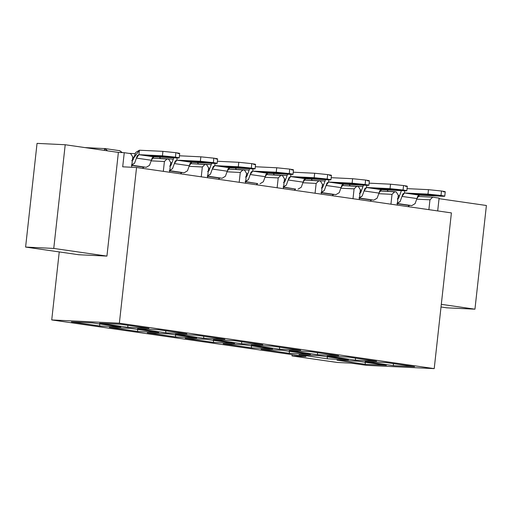 <?xml version="1.0" encoding="UTF-8"?>
<svg xmlns="http://www.w3.org/2000/svg" width="512" height="512" viewBox="0 0 512 512"><rect width="100%" height="100%" fill="white"/><g stroke="black" fill="none" stroke-linecap="round" stroke-linejoin="round"><path stroke-width="0.77" d="M428.877 209.658L429.965 199.814L416.838 199.181L429.965 199.814L428.877 209.658M398.573 198.298L397.965 198.266L398.573 198.298M386.394 365.306L358.016 361.216L336.954 360.192L365.331 364.288L365.146 362.24L365.331 364.288L386.394 365.306L365.331 364.288L336.954 360.192L358.016 361.216L386.394 365.306M437.69 210.925L439.104 198.112L432.685 197.184L429.965 199.814L432.685 197.184L417.587 196.454L432.685 197.184L439.104 198.112L437.69 210.925M399.424 195.578L398.272 195.526L399.424 195.578M398.298 195.245L397.216 205.088L398.298 195.245L396.237 191.93L398.298 195.245M320.365 180.986L322.426 184.301L321.338 194.144L322.426 184.301L320.365 180.986L318.874 180.768L316.154 183.398L315.066 193.235L316.154 183.398L303.027 182.765L316.154 183.398L318.874 180.768L303.776 180.038L320.365 180.986M353.005 198.707L354.093 188.87L340.966 188.237L354.093 188.87L356.806 186.24L341.709 185.51L358.304 186.458L360.365 189.773L359.277 199.616L360.365 189.773L358.304 186.458L356.806 186.24L354.093 188.87L353.005 198.707M322.701 187.354L322.093 187.322L322.701 187.354M323.546 184.634L322.394 184.576L323.546 184.634M390.938 204.186L392.026 194.342L378.906 193.709L392.026 194.342L394.746 191.712L379.648 190.982L396.237 191.93L394.746 191.712L392.026 194.342L390.938 204.186M360.634 192.826L360.032 192.794L360.634 192.826M361.485 190.106L360.333 190.048L361.485 190.106M355.373 358.131L355.552 360.179L376.621 361.197L348.243 357.101L327.174 356.083L355.552 360.179L355.373 358.131M327.213 356.768L327.392 358.816L348.454 359.834L320.077 355.738L299.014 354.72L327.392 358.816L327.213 356.768M289.274 351.296L289.453 353.344L310.522 354.362L282.144 350.266L261.075 349.248L289.453 353.344L289.274 351.296M393.306 363.603L393.491 365.651L414.554 366.669L386.176 362.573L365.114 361.555L393.491 365.651L393.306 363.603M317.434 352.659L317.613 354.707L338.682 355.725L310.304 351.629L289.235 350.611L317.613 354.707L317.434 352.659M284.762 181.882L284.154 181.85L284.762 181.882M285.613 179.162L284.461 179.104L285.613 179.162M279.494 347.187L279.68 349.229L300.742 350.246L272.365 346.157L251.302 345.139L279.68 349.229L279.494 347.187M251.334 345.824L251.52 347.872L272.582 348.89L244.205 344.794L223.142 343.776L251.52 347.872L251.334 345.824M451.405 212.902L434.214 368.621L366.579 365.35L351.347 363.155L366.579 365.35L434.214 368.621L119.366 323.2L51.731 319.936L59.245 251.917L51.731 319.936L305.939 356.608L51.731 319.936L119.366 323.2L136.557 167.488L451.405 212.902L136.557 167.488L122.694 166.816L136.557 167.488L119.366 323.2L434.214 368.621L451.405 212.902M446.79 307.827L441.018 306.989L446.79 307.827L474.95 309.184L441.312 304.333L474.95 309.184L486.4 205.498L439.04 198.669L486.4 205.498L474.95 309.184L446.79 307.827M305.939 356.608L291.974 355.93L337.376 362.477L351.347 363.155L337.376 362.477L291.974 355.93L305.939 356.608M272.582 348.89L251.52 347.872L223.142 343.776L244.205 344.794L272.582 348.89M300.742 350.246L279.68 349.229L251.302 345.139L272.365 346.157L300.742 350.246M310.522 354.362L289.453 353.344L261.075 349.248L282.144 350.266L310.522 354.362M338.682 355.725L317.613 354.707L289.235 350.611L310.304 351.629L338.682 355.725M414.554 366.669L393.491 365.651L365.114 361.555L386.176 362.573L414.554 366.669M348.454 359.834L327.392 358.816L299.014 354.72L320.077 355.738L348.454 359.834M376.621 361.197L355.552 360.179L327.174 356.083L348.243 357.101L376.621 361.197M148.998 328.358L127.93 327.341L99.552 323.245L120.614 324.262L148.998 328.358L120.614 324.262L99.552 323.245L127.93 327.341L148.998 328.358M120.832 327.002L99.77 325.978L71.392 321.888L92.454 322.906L120.832 327.002L92.454 322.906L71.392 321.888L99.77 325.978L120.832 327.002M158.771 332.474L137.709 331.456L109.331 327.36L130.394 328.378L158.771 332.474L130.394 328.378L109.331 327.36L137.709 331.456L158.771 332.474M186.931 333.83L165.869 332.813L137.491 328.723L158.554 329.741L186.931 333.83L158.554 329.741L137.491 328.723L165.869 332.813L186.931 333.83M196.71 337.946L175.642 336.928L147.264 332.832L168.333 333.85L196.71 337.946L168.333 333.85L147.264 332.832L175.642 336.928L196.71 337.946M224.87 339.302L203.802 338.285L175.424 334.195L196.493 335.213L224.87 339.302L196.493 335.213L175.424 334.195L203.802 338.285L224.87 339.302M262.81 344.774L241.741 343.757L213.363 339.667L234.432 340.685L262.81 344.774L234.432 340.685L213.363 339.667L241.741 343.757L262.81 344.774M234.643 343.418L213.581 342.4L185.203 338.304L206.266 339.322L234.643 343.418L206.266 339.322L185.203 338.304L213.581 342.4L234.643 343.418M122.694 166.816L124.256 152.698L118.381 152.41L106.931 256.096L78.771 254.739L106.931 256.096L118.381 152.41L124.256 152.698L122.694 166.816M163.315 171.347L164.403 161.504L151.277 160.87L164.403 161.504L167.123 158.88L152.026 158.15L168.614 159.091L170.675 162.413L169.594 172.25L170.675 162.413L168.614 159.091L167.123 158.88L164.403 161.504L163.315 171.347M133.011 159.987L132.41 159.962L133.011 159.987M133.862 157.274L132.71 157.216L133.862 157.274M201.254 176.819L202.342 166.982L189.216 166.342L202.342 166.982L205.062 164.352L189.965 163.622L206.554 164.563L208.614 167.885L207.526 177.722L208.614 167.885L206.554 164.563L205.062 164.352L202.342 166.982L201.254 176.819M170.95 165.466L170.342 165.434L170.95 165.466M171.802 162.746L170.65 162.688L171.802 162.746M239.194 182.291L240.275 172.454L227.155 171.821L240.275 172.454L242.995 169.824L227.898 169.094L244.493 170.042L246.554 173.357L245.466 183.2L246.554 173.357L244.493 170.042L242.995 169.824L240.275 172.454L239.194 182.291M208.89 170.938L208.282 170.906L208.89 170.938M209.734 168.218L208.582 168.16L209.734 168.218M277.126 187.763L278.214 177.926L265.094 177.293L278.214 177.926L280.934 175.296L265.837 174.566L282.426 175.514L284.486 178.829L283.405 188.672L284.486 178.829L282.426 175.514L280.934 175.296L278.214 177.926L277.126 187.763M246.822 176.41L246.221 176.378L246.822 176.41M247.674 173.69L246.522 173.632L247.674 173.69M131.603 167.245L132.742 156.941L130.682 153.619L124.256 152.698L130.682 153.619L132.742 156.941L131.603 167.245M37.05 143.379L65.21 144.742L118.381 152.41L65.21 144.742L53.76 248.429L106.931 256.096L53.76 248.429L25.6 247.066L78.771 254.739L25.6 247.066L37.05 143.379L25.6 247.066L53.76 248.429L65.21 144.742L37.05 143.379M127.75 325.293L127.93 327.341L127.75 325.293M99.584 323.936L99.77 325.978L99.584 323.936M137.523 329.408L137.709 331.456L137.523 329.408M165.683 330.765L165.869 332.813L165.683 330.765M175.462 334.88L175.642 336.928L175.462 334.88M203.622 336.237L203.802 338.285L203.622 336.237M241.562 341.709L241.741 343.757L241.562 341.709M213.395 340.352L213.581 342.4L213.395 340.352M292.115 354.611L291.974 355.93L292.115 354.611M219.782 178.131L218.278 179.277L219.782 178.131L207.674 176.384L219.782 178.131M181.85 172.659L180.346 173.805L181.85 172.659L169.741 170.912L181.85 172.659M143.91 167.187L142.406 168.333L143.91 167.187L131.802 165.44L143.91 167.187M409.472 205.498L407.968 206.637L409.472 205.498L397.363 203.75L409.472 205.498M371.533 200.019L370.029 201.165L371.533 200.019L359.424 198.272L371.533 200.019M333.594 194.547L332.09 195.693L333.594 194.547L321.485 192.8L333.594 194.547M294.157 190.221L295.661 189.075L283.552 187.328L295.661 189.075L294.157 190.221M256.218 184.749L257.722 183.603L245.613 181.856L257.722 183.603L256.218 184.749M207.174 176.09L222.112 178.246L225.408 176.269L228.128 168.742L229.734 167.776L227.238 171.206L225.408 176.269L222.112 178.246L207.174 176.09L210.47 174.112L212.301 169.05L214.797 165.626L215.04 163.43L214.797 165.626L213.197 166.586L210.47 174.112L207.712 176.058M184.179 172.774L169.242 170.618L184.179 172.774L187.469 170.797L189.299 165.734L187.469 170.797L184.179 172.774M146.24 167.296L131.302 165.146L146.24 167.296L149.53 165.325L151.36 160.262L149.53 165.325L146.24 167.296M396.864 203.45L411.802 205.606L415.091 203.635L417.818 196.102L419.418 195.142L416.922 198.566L415.091 203.635L411.802 205.606L396.864 203.45L400.154 201.478L401.984 196.416L404.486 192.986L404.723 190.79L404.486 192.986L402.88 193.946L400.154 201.478L397.395 203.424M373.862 200.134L358.925 197.978L373.862 200.134L377.152 198.157L378.989 193.094L377.152 198.157L373.862 200.134M335.923 194.662L320.986 192.506L335.923 194.662L339.219 192.685L341.05 187.622L339.219 192.685L335.923 194.662M295.661 189.075L283.053 187.034L295.661 189.075M257.722 183.603L245.114 181.562L257.722 183.603M197.446 162.579L198.477 164.032L197.446 162.579M235.386 168.051L236.41 169.504L235.386 168.051M273.318 173.523L274.349 174.976L273.318 173.523M311.258 178.995L312.288 180.448L311.258 178.995M349.197 184.467L350.221 185.92L349.197 184.467M387.13 189.939L388.16 191.398L387.13 189.939M107.629 150.861L104.602 148.538L104.397 150.394L104.87 148.563L107.629 150.861M119.539 150.688L122.336 152.602L119.808 150.714L104.87 148.563M159.507 157.107L160.538 158.56L159.507 157.107M209.638 168.922L208.934 170.867L207.667 171.629L209.638 168.922L211.712 163.264L209.638 168.922M227.238 171.206L212.301 169.05L227.238 171.206M169.242 170.618L172.531 168.64L174.362 163.578L176.858 160.147L200.365 161.286L200.858 156.826L213.869 158.17L213.376 162.63C217.638 163.277 218.278 163.546 215.302 163.443L191.795 162.304L189.299 165.734L174.362 163.578L172.531 168.64L169.773 170.586M171.706 163.45L171.002 165.395L169.734 166.157L171.706 163.45L173.779 157.792L171.706 163.45M176.858 160.147L177.101 157.958L176.858 160.147L175.258 161.114L174.362 163.578L189.299 165.734L190.195 163.264L191.795 162.304L176.858 160.147L191.795 162.304L215.302 163.443C218.17 163.533 217.53 163.264 213.376 162.63L200.365 161.286L176.858 160.147M131.302 165.146L134.592 163.168L136.429 158.106L138.925 154.675L162.426 155.814L162.918 151.354L175.93 152.698L175.437 157.158C179.699 157.805 180.339 158.074 177.363 157.965L153.862 156.832L151.36 160.262L136.429 158.106L134.592 163.168L131.84 165.114M133.766 157.978L133.062 159.923L131.795 160.685L133.766 157.978L135.789 152.397L139.418 150.221L133.766 157.978M138.925 154.675L139.418 150.221L138.925 154.675L137.318 155.642L136.429 158.106L151.36 160.262L152.256 157.792L153.862 156.832L138.925 154.675L153.862 156.832L177.363 157.965C180.23 158.061 179.59 157.792 175.437 157.158L162.426 155.814L138.925 154.675M399.328 196.288L398.624 198.234L397.357 198.995L399.328 196.288L401.402 190.63L399.328 196.288M416.922 198.566L401.984 196.416L416.922 198.566M359.418 193.523L361.389 190.816L360.685 192.762L359.418 193.523M358.925 197.978L362.221 196.006L364.051 190.944L366.547 187.514L390.048 188.646L390.541 184.192L403.552 185.536L403.059 189.997C407.322 190.637 407.962 190.906 404.986 190.803L381.485 189.67L378.989 193.094L364.051 190.944L362.221 196.006L359.462 197.952M366.547 187.514L366.79 185.318L366.547 187.514L364.941 188.474L364.051 190.944L378.989 193.094L379.878 190.63L381.485 189.67L366.547 187.514L381.485 189.67L404.986 190.803C407.853 190.899 407.213 190.624 403.059 189.997L390.048 188.646L366.547 187.514M363.462 185.158L361.389 190.816L363.462 185.158M321.478 188.045L323.45 185.338L322.746 187.29L321.478 188.045M320.986 192.506L324.282 190.534L326.112 185.472L328.608 182.042L352.115 183.174L352.608 178.714L365.619 180.064L365.126 184.518C369.389 185.165 370.029 185.434 367.046 185.331L343.546 184.192L341.05 187.622L326.112 185.466L324.282 190.534L321.523 192.48M328.608 182.042L328.851 179.846L328.608 182.042L327.008 183.002L326.112 185.472L341.05 187.622L341.939 185.158L343.546 184.192L328.608 182.042L343.546 184.192L367.046 185.331C369.92 185.421 369.274 185.152 365.126 184.518L352.115 183.174L328.608 182.042M325.523 179.686L323.45 185.338L325.523 179.686M283.053 187.034L286.342 185.062L288.173 179.994L303.11 182.15L304.006 179.686L305.606 178.72L303.11 182.15L301.28 187.213L297.99 189.19L301.28 187.213L303.11 182.15L288.173 179.994L286.342 185.062L283.584 187.008M285.517 179.866L284.813 181.818L283.546 182.573L285.517 179.866L287.59 174.214L285.517 179.866M288.173 179.994L290.669 176.57L290.912 174.374L290.669 176.57L289.069 177.53L288.173 179.994M245.114 181.562L248.403 179.59L250.24 174.522L265.171 176.678L266.067 174.214L267.674 173.248L265.171 176.678L263.341 181.741L260.051 183.718L263.341 181.741L265.171 176.678L250.24 174.522L248.403 179.59L245.651 181.536M247.578 174.394L246.874 176.346L245.606 177.101L247.578 174.394L249.651 168.742L247.578 174.394M250.24 174.522L252.736 171.098L252.979 168.902L252.736 171.098L251.13 172.058L250.24 174.522M172.96 159.117L160.512 158.515L172.96 159.117M210.899 164.589L198.451 163.987L210.899 164.589M248.838 170.061L236.39 169.459L248.838 170.061M286.771 175.533L274.33 174.931L286.771 175.533M324.71 181.011L312.262 180.41L324.71 181.011M362.65 186.483L350.202 185.882L362.65 186.483M105.133 148.614L84.928 147.584L105.133 148.614M135.027 153.645L128.742 153.344L135.027 153.645M229.734 167.776L214.797 165.626L238.304 166.758L238.797 162.298L217.37 161.261L238.797 162.298L238.304 166.758L214.797 165.626L229.734 167.776L253.235 168.915L229.734 167.776M200.858 156.826L179.43 155.789L200.858 156.826L200.365 161.286L213.376 162.63L213.869 158.17L217.523 158.854L215.795 158.982C218.771 159.085 218.131 158.816 213.869 158.17L200.858 156.826M162.918 151.354L139.418 150.221L162.918 151.354L162.426 155.814L175.437 157.158L175.93 152.698L179.59 153.382L177.856 153.51C180.832 153.613 180.192 153.344 175.93 152.698L162.918 151.354M419.418 195.142L404.486 192.986L427.987 194.118L428.48 189.664L407.053 188.627L428.48 189.664L427.987 194.118L404.486 192.986L419.418 195.142L442.925 196.275L419.418 195.142M390.541 184.192L369.12 183.155L390.541 184.192L390.048 188.646L403.059 189.997L403.552 185.536L407.213 186.221L405.478 186.342C408.454 186.451 407.814 186.176 403.552 185.536L390.541 184.192M352.608 178.714L331.181 177.683L352.608 178.714L352.115 183.174L365.126 184.518L365.619 180.064L369.274 180.742L367.539 180.87C370.522 180.973 369.875 180.704 365.619 180.064L352.608 178.714M305.606 178.72L290.669 176.57L314.176 177.702L314.669 173.242L293.242 172.211L314.669 173.242L314.176 177.702L290.669 176.57L305.606 178.72L329.114 179.859L305.606 178.72M267.674 173.248L252.736 171.098L276.237 172.23L276.73 167.77L255.302 166.739L276.73 167.77L276.237 172.23L252.736 171.098L267.674 173.248L291.174 174.387L267.674 173.248M253.235 168.915C256.109 169.005 255.462 168.736 251.315 168.102L238.304 166.758L251.315 168.102L251.808 163.642L238.797 162.298L251.808 163.642L255.462 164.326L253.728 164.454C256.71 164.557 256.064 164.288 251.808 163.642L251.315 168.102C255.571 168.749 256.218 169.018 253.235 168.915L255.072 168.864L255.565 164.403M250.822 168.294L246.342 167.648L224.166 166.579L228.646 167.226L228.691 166.797L228.646 167.226L233.158 167.443L233.21 167.014L233.158 167.443L234.406 167.539L234.458 167.072L234.406 167.539L224.742 166.822L229.19 166.784L250.24 168.051L234.406 167.539L251.373 168.282M217.626 158.931L217.133 163.392L215.302 163.443M212.883 162.822L208.403 162.176L191.251 161.312L190.707 161.754L190.758 161.325L186.227 161.107L190.707 161.754L196.474 162.067L186.803 161.344L191.251 161.312L212.307 162.579L196.474 162.067L196.525 161.6L196.474 162.067L198.989 162.189L199.04 161.722L198.989 162.189L199.546 161.747L199.501 162.176L204.09 162.4L204.141 161.971L204.09 162.4L205.344 162.496L205.395 162.029L205.344 162.496L207.859 162.618L207.91 162.15L207.859 162.618L208.416 162.176L208.371 162.605L213.434 162.81M179.686 153.459L179.194 157.92L177.363 157.965M158.534 156.589L158.586 156.128L158.534 156.589L169.92 157.139L170.477 156.704L153.318 155.84L148.288 155.629L152.774 156.275L158.534 156.589L148.288 155.629L164.704 156.39L174.944 157.35L158.534 156.595M442.925 196.275C445.792 196.371 445.152 196.096 440.998 195.469L427.987 194.118L440.998 195.469L441.491 191.008L428.48 189.664L441.491 191.008L445.146 191.693L443.418 191.814C446.394 191.923 445.754 191.648 441.491 191.008L440.998 195.469C445.261 196.109 445.901 196.378 442.925 196.275L444.755 196.224L445.248 191.763M440.506 195.661L436.026 195.014L413.85 193.939L418.33 194.586L418.381 194.157L418.33 194.586L422.848 194.803L422.893 194.374L422.848 194.803L424.096 194.899L424.147 194.438L424.096 194.899L414.426 194.182L418.874 194.15L439.93 195.418L424.096 194.899L441.056 195.642M407.309 186.291L406.816 190.752L404.986 190.803M402.566 190.182L398.086 189.536L375.917 188.467L380.397 189.114L386.157 189.427L376.493 188.71L380.941 188.672L401.99 189.939L386.157 189.427L386.208 188.966L386.157 189.427L388.672 189.549L388.723 189.088L388.672 189.549L389.235 189.114L389.184 189.536L393.779 189.76L393.824 189.331L393.779 189.76L395.027 189.856L395.078 189.395L395.027 189.856L397.542 189.978L397.594 189.517L397.542 189.978L398.099 189.542L398.054 189.965L403.117 190.17M369.376 180.819L368.883 185.28L367.046 185.331M364.634 184.71L360.154 184.064L343.002 183.2L342.458 183.642L342.502 183.213L337.978 182.995L342.458 183.642L348.224 183.955L338.554 183.238L343.002 183.2L364.058 184.467L348.224 183.955L348.275 183.494L348.224 183.955L350.739 184.077L350.79 183.616L350.739 184.077L351.251 184.064L351.296 183.635L351.251 184.064L355.84 184.288L355.891 183.859L355.84 184.288L357.088 184.384L357.139 183.923L357.088 184.384L359.603 184.506L359.654 184.045L359.603 184.506L360.115 184.493L360.166 184.064L360.115 184.493L365.184 184.698M329.114 179.859C331.981 179.949 331.341 179.68 327.187 179.046L314.176 177.702L327.187 179.046L327.68 174.592L314.669 173.242L327.68 174.592L331.334 175.27L329.606 175.398C332.582 175.501 331.942 175.232 327.68 174.592L327.187 179.046C331.45 179.693 332.09 179.962 329.114 179.859L330.944 179.808L331.437 175.347M326.694 179.238L322.214 178.592L300.038 177.523L304.518 178.17L304.57 177.741L304.518 178.17L309.037 178.387L309.082 177.958L309.037 178.387L310.285 178.483L310.336 178.022L310.285 178.483L300.614 177.766L305.062 177.728L326.118 178.995L310.285 178.483L327.245 179.226M291.174 174.387C294.042 174.477 293.402 174.208 289.248 173.574L276.237 172.23L289.248 173.574L289.741 169.114L276.73 167.77L289.741 169.114L293.402 169.798L291.667 169.926C294.643 170.029 294.003 169.76 289.741 169.114L289.248 173.574C293.51 174.221 294.15 174.49 291.174 174.387L293.005 174.336L293.498 169.875M288.755 173.766L284.275 173.12L262.106 172.051L266.586 172.698L266.63 172.269L266.586 172.698L271.098 172.915L271.142 172.486L271.098 172.915L272.346 173.011L272.397 172.544L272.346 173.011L262.682 172.294L267.13 172.256L288.179 173.523L272.346 173.011L289.306 173.754M246.355 167.648L246.304 168.077L246.355 167.648M245.843 167.622L245.792 168.09L245.843 167.622M243.328 167.501L243.277 167.968L243.328 167.501M242.08 167.443L242.029 167.872L242.08 167.443M237.485 167.219L237.44 167.648L237.485 167.219M236.979 167.194L236.928 167.661L236.979 167.194M224.166 166.579L223.616 166.592M186.227 161.107L185.677 161.12M195.226 161.971L195.27 161.542L195.226 161.971M148.288 155.629L147.744 155.648M152.774 156.275L152.819 155.853L152.774 156.275M157.286 156.499L157.331 156.07L157.286 156.499M161.05 156.71L161.101 156.25L161.05 156.71M161.562 156.704L161.613 156.275L161.562 156.704M166.157 156.922L166.202 156.499L166.157 156.922M167.405 157.018L167.456 156.557L167.405 157.018M169.92 157.139L169.971 156.678L169.92 157.139M174.944 157.35L170.464 156.704L170.432 157.133L175.494 157.331M436.038 195.014L435.994 195.437L436.038 195.014M435.533 194.989L435.482 195.45L435.533 194.989M433.018 194.867L432.966 195.328L433.018 194.867M431.763 194.803L431.718 195.232L431.763 194.803M427.168 194.586L427.123 195.008L427.168 194.586M426.662 194.56L426.611 195.021L426.662 194.56M413.85 193.939L413.299 193.952M375.917 188.467L375.366 188.48M380.397 189.114L380.442 188.685L380.397 189.114M384.909 189.331L384.954 188.902L384.909 189.331M337.978 182.995L337.427 183.008M346.97 183.859L347.021 183.43L346.97 183.859M322.227 178.592L322.182 179.021L322.227 178.592M321.722 178.573L321.67 179.034L321.722 178.573M319.206 178.451L319.155 178.912L319.206 178.451M317.952 178.387L317.901 178.816L317.952 178.387M313.357 178.163L313.312 178.592L313.357 178.163M312.851 178.144L312.8 178.605L312.851 178.144M300.038 177.523L299.488 177.536M284.288 173.12L284.243 173.549L284.288 173.12M283.782 173.094L283.731 173.562L283.782 173.094M281.267 172.973L281.216 173.44L281.267 172.973M280.013 172.915L279.968 173.344L280.013 172.915M275.424 172.691L275.373 173.12L275.424 172.691M274.912 172.666L274.861 173.133L274.912 172.666M262.099 172.051L261.555 172.064"/></g></svg>
